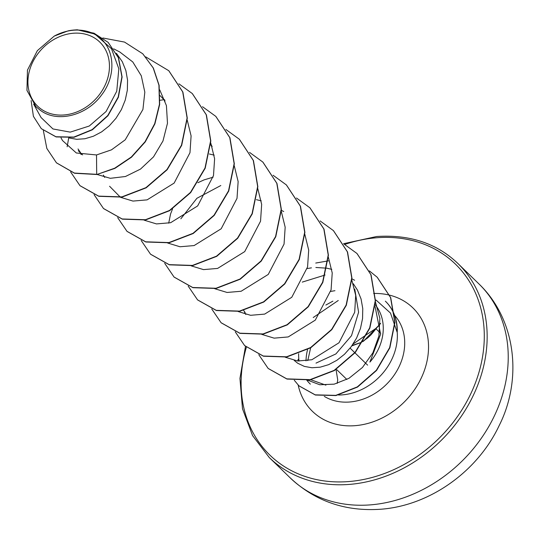 <?xml version="1.0" encoding="UTF-8"?>
<svg xmlns="http://www.w3.org/2000/svg" width="539" height="539" viewBox="0 0 539 539"><rect width="100%" height="100%" fill="white"/><g stroke="black" fill="none" stroke-linecap="round" stroke-linejoin="round"><path stroke-width="0.81" d="M64.249 114.955A44.643 36.746 134.2 0 1 28.163 77.562A44.643 36.746 134.2 0 1 73.129 33.256A44.643 36.746 134.2 0 1 109.215 70.649A44.643 36.746 134.2 0 1 64.249 114.955M338.526 395.02A54.055 44.488 -45.8 0 0 342.629 394.844A54.055 44.488 -45.8 0 0 397.169 331.593L397.27 331.687A54.176 44.589 -45.8 0 0 385.547 301.348L385.351 301.16A54.176 44.589 -45.8 0 1 394.595 315.652M397.169 331.593L397.061 332.031A54.176 44.589 -45.8 0 0 394.824 316.312M332.873 301.146L325.873 305.04M375.097 306.684L380.622 334.22L369.902 362.1A48.261 39.724 -45.8 0 0 375.259 304.858M397.061 332.031L390.479 313.051L376.04 300.041M298.653 353.672A54.055 44.488 -45.8 0 0 299.044 361.103M306.765 380.136A54.055 44.488 -45.8 0 0 310.343 384.159M338.263 300.499L313.22 317.538M353.288 283.723L357.472 290.083L361.063 298.963L362.767 308.591L362.552 318.589L360.45 328.541L356.596 338.054L351.179 346.745L344.488 354.264L336.835 360.321L328.601 364.674L320.173 367.18L311.953 367.753L304.333 366.399L297.69 363.225L294.294 360.497M330.724 291.41L334.962 290.696M77.272 29.793L93.833 33.809L96.124 35.109C114.652 45.862 117.387 74.833 101.42 95.194C86.267 116.074 56.265 123.323 39.616 109.7L35.998 106.682L26.95 90.411L27.449 70.131L37.366 50.646L54.271 36.073L68.082 30.878A48.261 39.724 134.2 0 1 73.607 30.063A48.261 39.724 134.2 0 1 73.877 30.036L77.272 29.793L94.002 33.196L108.13 42.365L118.358 57.713L121.908 76.814L118.189 97.067L107.733 115.575L92.142 129.623L73.883 137.074L55.928 136.751L41.308 128.653L33.411 116.357L31.114 100.598M116.417 53.314L122.259 61.641L125.856 70.521L127.561 80.149L127.345 90.141L125.243 100.099L121.383 109.612L115.973 118.304L109.276 125.823L101.628 131.873L93.388 136.232L84.96 138.739L76.74 139.311L69.127 137.957M82.608 154.902L78.323 150.745M80.506 152.618L78.034 148.946M168.714 223.166L170.567 213.983L172.574 208.829M197.874 182.714L204.119 179.864L213.121 177.19M245.151 312.519L243.655 310.464M307.196 268.57L311.441 267.856M315.867 267.479L326.749 268.179M160.076 95.592L165.102 100.948M210.621 144.829L212.164 146.655M209.368 153.999L214.192 155.144M256.409 199.686L261.24 200.838M354.756 289.106L358.597 312.229L351.516 335.656L335.891 353.934L316.002 363.124M326.978 268.22L331.802 269.372M41.119 117.583L52.95 128.949L70.238 132.129L89.279 126.011L106.068 111.533L116.754 91.199L118.836 68.797L111.485 48.726L95.841 34.9M39.616 109.7L36.234 106.911M142.889 53.927L153.17 67.887L158.931 85.175L159.463 104.27L154.706 123.647L145.052 141.73L131.321 157.004L114.713 168.188L96.892 174.508L114.908 168.377L131.516 157.193L145.247 141.919L154.902 123.842L159.659 104.465L159.126 85.364L153.366 68.076L142.788 53.833M41.409 128.754L56.123 136.94L74.079 137.263L92.337 129.811L107.928 115.77L118.385 97.256L122.104 77.003L118.56 57.902L108.231 42.46M142.694 53.738L124.529 42.082L102.855 37.993M43.336 130.492L46.839 148.461L56.433 162.805L74.369 173.066L96.697 174.319L96.515 154.956L111.458 149.849L125.216 139.823L142.929 109.457L144.823 92.156L141.292 75.79L132.783 61.958L119.981 52.135M307.392 380.056L319.775 384.758L334.18 384.152L348.976 378.304L362.464 367.463L372.84 352.897L378.917 335.972L379.86 318.333L375.427 301.968M325.071 275.031L302.244 282.106M285.272 357.229L297.71 361.002L311.838 359.756L338.984 342.784L354.689 312.297L355.7 295.372L351.684 279.573M261.759 334.382L274.135 338.148L288.217 336.942L315.288 320.132L331.081 289.82L332.226 272.956L328.345 257.157M238.218 311.542L250.608 315.302L264.676 314.102L291.774 297.279L307.567 266.967L308.699 250.089L304.825 234.297M214.697 288.702L227.074 292.461L241.135 291.255L268.254 274.432L284.053 244.106L285.171 227.215L281.304 211.456M220.808 185.531L196.883 198.305L180.855 218.8M191.183 265.855L203.526 269.615L217.601 268.422L244.719 251.605L260.539 221.226L261.658 204.382L257.783 188.616M167.663 243.008L180.006 246.761L194.114 245.568L221.185 228.772L237.012 198.386L238.137 181.569L234.263 165.769M144.135 220.168L156.492 223.921L170.607 222.715L197.665 205.925L213.498 175.546L214.61 158.729L210.742 142.916M109.572 186.245L120.312 197.146M120.621 197.321L132.978 201.081L147.093 199.868L174.151 183.078L189.977 152.712L191.096 135.889L187.222 120.096M97.094 174.474L110.32 178.308L125.459 176.502L140.504 169.091L153.534 156.856L162.973 140.982L167.481 123.242L166.416 105.61L159.746 89.865M61.015 137.843L62.517 140.558L76.329 152.982L96.515 154.956M325.906 385.149L310.37 379.591M96.892 174.508L74.564 173.262L56.534 162.899M168.848 70.784L182.896 92.081L187.289 118.162L181.683 145.355L167.157 169.745L146.143 187.835L122.063 197.085L98.812 196.304L80.048 185.739M192.369 93.624L206.417 114.928L210.81 141.002L205.204 168.195L190.678 192.585L169.664 210.675L145.584 219.925L122.326 219.151L103.569 208.586M215.883 116.471L229.937 137.768L234.33 163.843L228.731 191.042L214.199 215.432L193.184 233.522L169.105 242.772L145.847 241.998L127.089 231.426M239.404 139.311L253.458 160.615L257.851 186.689L252.252 213.882L237.719 238.272L216.705 256.362L192.625 265.619L169.374 264.838L150.61 254.273M262.931 162.158L276.979 183.455L281.371 209.536L275.773 236.729L261.24 261.119L240.226 279.209L216.146 288.459L192.895 287.685L174.137 277.12M286.452 185.005L300.499 206.302L304.899 232.376L299.293 259.576L284.767 283.965L263.746 302.049L239.673 311.306L216.415 310.531L197.658 299.967M309.979 207.852L324.02 229.156L328.419 255.23L322.814 282.423L308.281 306.806L287.274 324.896L263.194 334.146L239.943 333.371L221.179 322.814M333.5 230.699L347.547 252.003L351.94 278.077L346.328 305.263L331.802 329.652L310.794 347.743L286.714 356.993L263.463 356.218L244.706 345.654M357.02 253.546L371.068 274.843L375.461 300.917L369.855 328.11L355.322 352.499L334.315 370.583L310.235 379.84L286.984 379.065L268.227 368.501M377.253 277.295L390.728 297.676L394.966 322.356L389.845 347.823L376.559 370.441L357.525 387.069L335.959 395.559L315.389 395.033L299.017 385.897M145.698 56.871L168.747 70.69L182.701 91.893L187.094 117.974L181.488 145.166L166.962 169.556L145.948 187.639L121.868 196.89L98.617 196.115L79.954 185.645L70.616 171.928M67.159 146.763L68.696 137.991M178.867 83.801L192.268 93.53L206.221 114.733L210.614 140.814L205.009 168.006L190.483 192.396L169.468 210.486L145.389 219.737L122.131 218.962L103.468 208.485L94.076 194.633M159.995 100.281L163.054 99.85M164.099 99.735L164.658 99.675M202.516 106.715L215.789 116.37L229.742 137.58L234.135 163.654L228.529 190.853L214.003 215.243L192.989 233.333L168.909 242.584L145.651 241.802L126.988 231.332L117.657 217.615M225.908 129.488L239.309 139.217L253.263 160.42L257.655 186.501L252.057 213.693L237.524 238.083L216.51 256.173L192.43 265.424L169.179 264.649L150.516 254.179L141.178 240.461M211.14 145.422L211.712 145.362M249.557 152.402L262.83 162.064L276.783 183.267L281.176 209.341L275.577 236.54L261.044 260.93L240.03 279.02L215.95 288.271L192.699 287.496L174.036 277.026L164.698 263.308M273.078 175.249L286.357 184.911L300.304 206.114L304.697 232.188L299.098 259.38L284.565 283.77L263.551 301.86L239.478 311.111L216.22 310.336L197.557 299.873L188.219 286.148M296.477 198.022L309.878 207.758L323.824 228.96L328.217 255.035L322.612 282.227L308.086 306.617L287.071 324.707L262.998 333.958L239.747 333.183L221.084 322.713L211.739 308.995M320.119 220.936L333.405 230.604L347.352 251.807L351.745 277.881L346.132 305.074L331.606 329.464L310.599 347.547L286.519 356.805L263.268 356.03L244.605 345.56L235.26 331.835M343.639 243.783L356.926 253.451L370.872 274.654L375.265 300.728L369.653 327.921L355.127 352.304L334.119 370.394L310.04 379.645L286.788 378.87L268.126 368.406L258.787 354.682M315.739 263.052L327.84 260.943M328.062 260.923L328.419 260.889M369.377 270.888L377.159 277.201L390.532 297.488L394.77 322.167L389.65 347.635L376.363 370.246L357.33 386.881L335.763 395.37L315.194 394.844L298.916 385.803L294.294 380.264M54.271 36.073A47.958 39.475 134.2 0 1 96.124 35.109M363.266 341.416L380.534 323.575M376.458 328.197A1.085 0.573 -150.5 0 0 375.959 328.392A1.085 0.573 -150.5 0 0 375.973 328.777M376.06 328.864L380.696 333.365M290.38 478.046A135.309 111.371 -45.8 0 0 371.203 504.807A135.309 111.371 -45.8 0 0 493.778 417.112A135.309 111.371 -45.8 0 0 478.922 283.912L457.854 263.45A135.309 111.371 134.2 0 1 472.703 396.65A135.309 111.371 134.2 0 1 350.128 484.345A135.309 111.371 134.2 0 1 269.311 457.584L290.38 478.046C315.342 501.364 345.607 511.747 381.174 509.207C430.082 505.474 477.642 471.382 499.161 425.588C522.15 380.251 516.82 320.294 478.922 283.912M344.819 244.423A133.146 109.592 134.2 0 1 375.939 237.814A133.146 109.592 134.2 0 1 483.571 349.36A133.146 109.592 134.2 0 1 349.461 481.502A133.146 109.592 134.2 0 1 246.377 347.204M394.649 315.443A54.055 44.488 134.2 0 1 398.314 368.211A54.055 44.488 134.2 0 1 349.979 401.986A54.055 44.488 134.2 0 1 324.289 396.387M373.655 293.472A72.091 59.337 134.2 0 1 375.07 293.452M375.252 293.452A72.091 59.337 134.2 0 1 389.569 295.15M389.697 295.177A72.091 59.337 134.2 0 1 426.228 364.445A72.091 59.337 134.2 0 1 355.531 425.635A72.091 59.337 134.2 0 1 298.175 385.055M306.004 360.874A54.055 44.488 134.2 0 1 307.553 349.595M297.845 361.015A72.091 59.337 134.2 0 1 298.155 359.304M336.848 369.754L346.86 379.476L336.848 369.754M350.107 348.133L354.803 352.695M354.999 352.883L367.618 365.139M457.854 263.45C436.88 243.352 409.802 234.371 376.633 236.513L343.606 243.709M245.488 346.402L239.949 378.412L242.496 408.778L252.575 435.62L269.311 457.584M41.092 117.596L33.62 104.101M95.861 34.86L93.833 33.809M35.992 106.682L36.457 107.133M354.608 280.24L351.718 278.744M245.797 314.486L244.497 312.135M283.709 211.531L281.351 210.318M104.681 177.432L103.373 175.067M81.153 154.585L79.853 152.22M119.995 52.101L113.668 48.833M307.776 360.618L310.646 347.83M336.026 369.518L337.717 379.854L337.185 383.391M367.167 334.241L375.959 328.392L370.933 334.914L364.115 340.608L361.096 342.454L352.115 345.465M353.099 344.03L366.742 334.524M351.805 345.897L360.887 342.568L367.45 338.115L370.96 334.887L380.507 323.333"/></g></svg>

